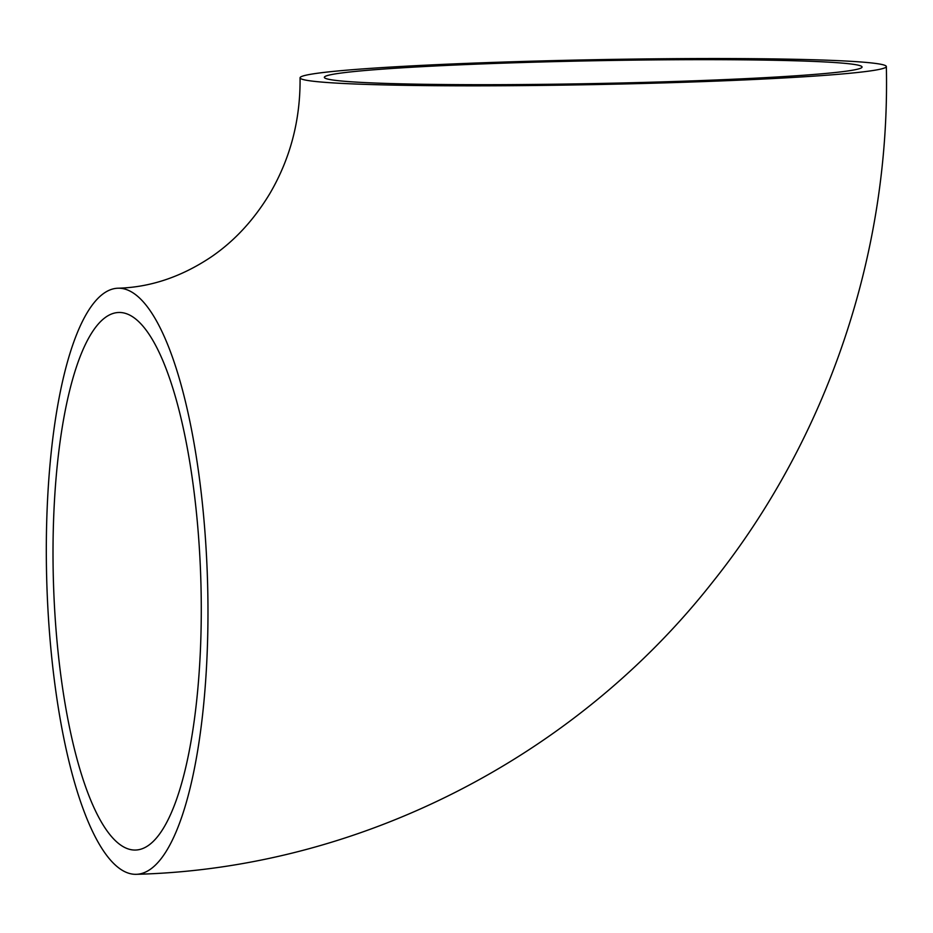 <?xml version="1.0" encoding="UTF-8"?>
<svg xmlns="http://www.w3.org/2000/svg" width="933" height="933" viewBox="0 0 933 933"><rect width="100%" height="100%" fill="white"/><g stroke="black" fill="none" stroke-linecap="round" stroke-linejoin="round"><path stroke-width="1.4" d="M851.701 64.085A268.914 11.406 -1.1 0 0 555.765 61.601A268.914 11.406 -1.1 0 0 324.346 77.346A268.914 11.406 -1.1 0 0 334.714 80.273A268.914 11.406 -1.1 0 0 630.661 82.757A268.914 11.406 -1.1 0 0 862.069 67.013A268.914 11.406 -1.1 0 0 851.701 64.085M132.299 849.881A268.914 73.695 88.2 0 1 53.321 577.632A268.914 73.695 88.2 0 1 118.724 312.485A268.914 73.695 88.2 0 1 121.99 312.637A268.914 73.695 88.2 0 1 200.968 584.886A268.914 73.695 88.2 0 1 135.553 850.045A268.914 73.695 88.2 0 1 132.299 849.881M121.523 288.39A293.195 80.355 88.2 0 1 207.639 585.213A293.195 80.355 88.2 0 1 136.323 874.314A293.195 80.355 88.2 0 1 132.766 874.139A293.195 80.355 88.2 0 1 46.65 577.305A293.195 80.355 88.2 0 1 117.966 288.215A293.195 80.355 88.2 0 1 121.523 288.39M311.377 81.008A293.195 12.444 -1.1 0 0 634.043 83.713A293.195 12.444 -1.1 0 0 886.35 66.558A293.195 12.444 -1.1 0 0 875.037 63.362A293.195 12.444 -1.1 0 0 552.383 60.645A293.195 12.444 -1.1 0 0 300.064 77.812A293.195 12.444 -1.1 0 0 311.377 81.008M136.323 874.314C358.097 868.565 574.203 758.214 712.602 582.11C827.851 437.939 890.409 251.805 886.35 66.558M117.966 288.215C150.225 287.352 181.294 276.938 211.185 256.96C234.393 241.111 253.951 219.955 269.882 193.504C290.443 158.33 300.508 119.762 300.064 77.812"/></g></svg>
